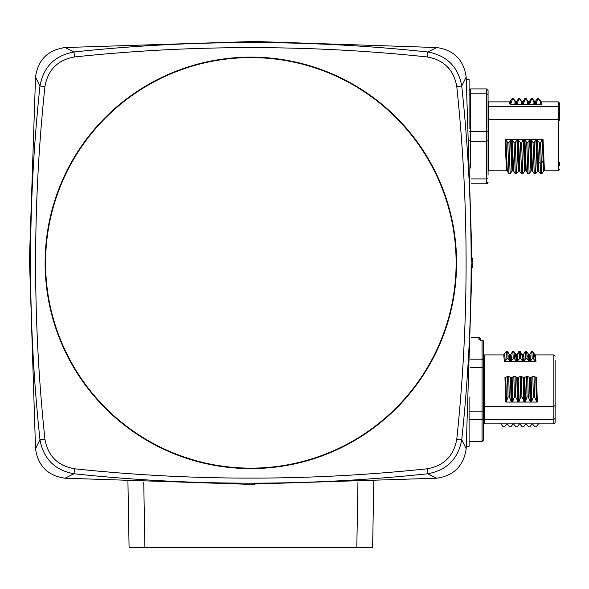 <?xml version="1.0" encoding="UTF-8"?>
<svg xmlns="http://www.w3.org/2000/svg" width="589" height="589" viewBox="0 0 589 589"><rect width="100%" height="100%" fill="white"/><g stroke="black" fill="none" stroke-linecap="round" stroke-linejoin="round"><path stroke-width="0.88" d="M559.55 165.362L559.55 162.608M543.927 170.832L558.284 170.832L558.284 119.42L559.55 120.185L559.55 103.149L559.55 107.345L558.284 106.329L558.284 101.882L559.55 103.149M488.067 171.171L488.701 170.832L488.701 119.42L558.284 119.42L558.284 106.329L488.701 106.329L488.701 119.42L488.067 119.03L488.067 105.821L488.701 106.329L488.701 101.882L509.735 101.882L512.29 98.407L512.496 99.158L510.906 103.48C510.67 100.712 510.435 100.726 510.207 103.517M509.382 103.958C509.625 101.087 509.868 101.198 510.111 104.29L541.74 104.29C541.497 101.198 541.254 101.087 541.011 103.958M488.067 174.322L488.067 171.333M469.094 131.951L470.67 131.465L486.485 131.465L486.485 93.806L488.067 94.895L488.067 90.492L488.067 175.205M488.067 119.03L488.067 105.821M543.036 139.387L542.226 139.821L543.603 171.134L544.435 170.7L543.036 139.387L505.075 139.387L506.481 170.7L507.291 171.134L505.914 139.821L507.711 142.501L508.925 142.501L510.597 139.821L511.974 171.134L510.177 173.807L508.962 173.807L507.291 171.134M469.094 94.895L470.67 93.806L486.485 93.806L486.485 88.91L488.067 90.492L486.485 88.91L470.67 88.91L470.67 168.086M488.067 131.951L486.485 131.465L486.485 141.25L470.67 141.25L469.094 140.764M488.067 140.764L486.485 141.25L486.485 178.909L471.016 178.909M488.067 177.812L486.485 178.909L486.485 183.797L471.156 183.797M487.721 183.208L488.067 182.222L486.485 183.797L487.464 183.459M488.053 182.465L487.155 183.334M488.067 166.385L488.067 163.19M488.067 162.866L488.067 157.778M466.333 446.322L469.094 446.322L469.094 396.957M469.094 128.785L469.094 79.427L466.333 79.427M472.245 266.618L466.179 77.041C463.705 59.85 453.876 50.021 436.685 47.54L254.603 41.473L65.018 47.54C47.827 50.021 37.998 59.85 35.524 77.041L29.457 259.123L35.524 448.708C37.998 465.892 47.827 475.728 65.018 478.202L247.1 484.268L436.685 478.202C453.876 475.728 463.705 465.892 466.179 448.708L472.245 259.123M466.179 77.041L461.739 86.016C474.285 203.919 474.285 321.822 461.739 439.725C458.205 458.905 446.86 470.25 427.702 473.762C309.807 486.308 191.904 486.308 74 473.762C54.821 470.228 43.476 458.883 39.964 439.725C27.418 321.822 27.418 203.919 39.964 86.016C43.498 66.837 54.843 55.491 74 51.979C191.896 39.434 309.799 39.434 427.702 51.979C446.889 55.513 458.235 66.859 461.739 86.016L456.769 86.554C469.197 204.096 469.197 321.646 456.769 439.195C453.802 455.96 443.937 465.825 427.172 468.792C309.623 481.22 192.08 481.22 74.531 468.792C57.766 465.825 47.9 455.96 44.933 439.195C32.505 321.646 32.505 204.096 44.933 86.554C47.9 69.789 57.766 59.923 74.531 56.949C192.08 44.521 309.623 44.521 427.172 56.949C443.937 59.923 453.802 69.789 456.769 86.554M472.253 259.477L472.245 257.997M472.245 267.745L472.253 266.257M456.578 262.871A205.73 205.73 0 0 0 250.855 57.14A205.73 205.73 0 0 0 45.125 262.871A205.73 205.73 0 0 0 250.855 468.601A205.73 205.73 0 0 0 456.578 262.871M247.1 484.268L254.603 484.268M143.753 482.258L144.894 547.534L129.079 547.534L372.623 547.534L373.772 481.618M127.931 481.618L129.079 547.534M29.457 257.997L29.457 267.745M45.419 262.871A205.428 205.428 0 0 1 250.855 57.442A205.428 205.428 0 0 1 456.284 262.871A205.428 205.428 0 0 1 250.855 468.299A205.428 205.428 0 0 1 45.419 262.871M469.094 90.492L470.67 88.91L469.094 90.492M470.618 359.172L482.06 359.172L482.06 340.53L478.894 339.382L478.894 337.431L471.274 337.431M469.094 441.345L482.06 441.345L482.06 419.604L469.094 419.604M469.094 411.129L482.06 411.129L482.06 367.646L470.324 367.646M483.643 410.783L482.06 411.129L482.06 419.604L483.643 418.411L483.643 439.799L483.643 367.992L482.06 367.646L482.06 359.172L483.643 360.365L483.643 341.406A0.633 0.449 180 0 1 483.643 341.406L483.569 341.009A0.633 0.434 -20.1 0 0 483.495 340.898M483.643 367.992L483.643 360.365M482.973 340.781L483.584 341.083A0.633 0.434 -20.1 0 0 483.569 341.009L482.531 340.317L481.11 340.53M483.643 439.799L482.06 441.345L483.643 439.998M483.473 353.753L483.643 406.712L484.276 406.329L484.276 423.866L553.859 423.866L553.859 406.329L484.276 406.329L484.276 354.909L483.643 354.276L483.643 341.782M555.125 393.18L555.125 422.6L555.125 418.396L553.859 419.412L484.276 419.412L483.643 419.92L483.643 406.712L483.643 424.492L484.276 423.866M555.125 360.38L555.125 405.556L553.859 406.329L553.859 354.909L535.357 354.909L534.584 354.482L532.795 351.434L531.536 351.471L529.798 354.482L529.025 354.909L526.514 351.471L525.255 351.434L523.474 354.482L522.701 354.909L521.928 354.482L522.517 361.116L535.99 361.499L535.357 354.917M537.315 402.051L536.586 377.593L534.032 376.408L534.584 396.92L533.369 396.92L531.779 401.242L531.079 377.431L529.437 377.431L527.7 376.408L528.259 396.92L527.045 396.92L525.454 401.242L524.755 377.431L523.113 377.431L521.375 376.408L521.928 396.92L520.72 396.92L519.13 401.242L518.43 377.431L516.789 377.431L515.051 376.408L515.603 396.92L514.388 396.92L512.798 401.242L512.106 377.431L510.457 377.431L508.727 376.408L509.279 396.92L508.064 396.92L506.474 401.242L505.774 377.431L504.957 377.593L505.686 402.051L537.315 402.051L536.461 401.242L534.584 396.92M484.276 354.909L503.728 354.909L504.361 361.499L523.334 361.499L522.701 354.909M555.125 363.133L555.125 385.589M478.894 339.382A1.583 1.369 0 0 1 480.337 340.184M471.281 337.202L478.894 337.202L480.477 338.977L480.477 340.236L480.477 338.977M506.474 401.242L505.686 402.051M508.064 396.92L507.512 376.408L508.727 376.408M507.512 376.408L505.774 377.431M512.798 401.242L512.01 402.051L511.156 401.242L509.279 396.92M510.457 377.431L511.156 401.242M514.388 396.92L513.836 376.408L515.051 376.408M513.836 376.408L512.106 377.431M519.13 401.242L518.335 402.051L517.606 377.593M518.335 402.051L515.603 396.92M516.789 377.431L517.488 401.242M520.72 396.92L520.168 376.408L521.375 376.408M520.168 376.408L518.43 377.431M525.454 401.242L524.659 402.051L523.93 377.593M524.659 402.051L521.928 396.92M523.113 377.431L523.812 401.242M527.045 396.92L526.492 376.408L527.7 376.408M526.492 376.408L524.755 377.431M531.779 401.242L530.984 402.051L530.137 401.242L528.259 396.92M529.437 377.431L530.137 401.242M533.369 396.92L532.817 376.408L534.032 376.408M532.817 376.408L531.079 377.431M535.762 377.431L536.461 401.242M535.99 361.499L535.165 361.116C534.834 354.232 534.51 352.693 534.186 356.507M532.596 352.185C532.876 350.183 533.155 352.347 533.428 358.679L535.165 361.116M533.428 358.679L532.22 358.679L530.483 361.116L529.658 361.499L528.841 361.116C528.51 354.232 528.186 352.693 527.854 356.507M532.22 358.679C531.941 352.347 531.661 350.183 531.381 352.185M526.271 352.185C526.551 350.183 526.824 352.347 527.103 358.679L528.841 361.116M527.103 358.679L525.889 358.679L523.334 361.499M524.158 361.116C523.827 354.232 523.503 352.693 523.179 356.507M525.889 358.679C525.616 352.347 525.336 350.183 525.057 352.185M522.855 355.336L522.038 354.865L520.301 351.898L520.779 358.679L519.564 358.679L517.009 361.499L516.538 355.344L513.822 351.434L512.607 351.434L510.825 354.482L510.052 354.909L509.279 354.482L507.497 351.434L506.282 351.434L503.728 354.909M520.779 358.679L522.517 361.116M517.834 361.116L517.149 354.49L518.894 351.486M517.009 361.499L516.185 361.116C515.861 354.232 515.537 352.693 515.206 356.507M513.623 352.193C513.895 350.175 514.175 352.34 514.455 358.686L516.185 361.116M514.455 358.686L513.24 358.686L510.685 361.499L508.13 358.686L506.915 358.686C506.636 352.347 506.363 350.183 506.076 352.193M511.502 361.116C511.178 354.232 510.854 352.693 510.523 356.507M513.24 358.686C512.96 352.34 512.688 350.175 512.408 352.193M507.291 352.193C507.571 350.183 507.851 352.347 508.13 358.686M506.915 358.686L504.361 361.499M518.732 352.193L519.94 352.193M521.935 354.497L520.139 351.434M516.538 355.344L517.356 354.865L519.093 351.898L519.564 358.679M538.611 423.727L536.123 426.841L534.908 426.841L532.279 423.727L529.798 426.841L528.583 426.841L525.955 423.727L523.474 426.841L522.259 426.841L519.631 423.727L517.149 426.841L515.935 426.841L513.306 423.727L510.818 426.841L509.61 426.841L506.974 423.727L504.493 426.841L503.286 426.841L500.65 423.727M543.603 171.134L541.814 173.807L540.592 173.807L538.11 170.7L537.411 160.753L536.712 139.387L539.34 142.501L540.555 142.501L542.226 139.821M540.555 142.501L541.814 173.807M538.92 171.134L537.543 139.821M538.11 170.7L535.482 173.814L534.267 173.814L532.596 171.134L531.212 139.821L533.016 142.501L534.223 142.501L535.894 139.821L537.278 171.134M536.712 139.387L535.894 139.821M531.786 170.7L530.38 139.387L529.57 139.821L530.954 171.134L531.786 170.7L532.596 171.134M530.38 139.387L531.212 139.821M525.462 170.7L524.063 139.387L523.246 139.821L524.63 171.134L525.462 170.7L526.271 171.134L524.887 139.821L526.691 142.501L527.899 142.501L529.57 139.821M530.954 171.134L529.158 173.814L527.943 173.814L526.271 171.134M524.063 139.387L524.887 139.821M524.63 171.134L522.826 173.807L521.618 173.807L519.13 170.7L517.731 139.387L520.359 142.501L521.574 142.501L523.246 139.821M521.574 142.501L522.826 173.807M519.947 171.134L518.563 139.821M519.13 170.7L516.501 173.807L515.287 173.807L513.615 171.134L512.239 139.821L514.035 142.501L515.25 142.501L516.921 139.821L518.298 171.134M517.731 139.387L516.921 139.821M511.974 171.134L512.805 170.7L513.615 171.134M512.805 170.7L511.399 139.387L512.239 139.821M511.399 139.387L510.597 139.821M505.075 139.387L505.914 139.821M508.962 173.807L507.711 142.501M508.925 142.501L510.177 173.807M515.25 142.501L516.501 173.807M515.287 173.807L514.035 142.501M521.618 173.807L520.359 142.501M527.899 142.501L529.158 173.814M527.943 173.814L526.691 142.501M534.223 142.501L535.482 173.814M534.267 173.814L533.016 142.501M540.592 173.807L539.34 142.501M510.906 103.48L510.111 104.29M541.74 104.29L539.009 99.158L537.801 99.158L536.204 103.48L535.416 104.29L534.562 103.48L532.684 99.158L531.469 99.158L529.879 103.48L529.091 104.29L528.237 103.48L526.36 99.158L525.145 99.158L523.555 103.48L522.76 104.29L520.035 99.158L518.821 99.158L517.23 103.48L516.435 104.29L513.711 99.158L512.496 99.158M518.821 99.158L518.614 98.4L516.833 101.455L516.06 101.882L513.711 99.158M514.889 103.517C515.125 100.719 515.353 100.712 515.589 103.48M517.23 103.48C516.995 100.712 516.767 100.719 516.531 103.517M522.76 104.29C522.524 101.198 522.281 101.087 522.038 103.958M521.611 101.448L520.035 99.158M521.213 103.517C521.449 100.719 521.677 100.712 521.913 103.48M523.555 103.48C523.319 100.712 523.091 100.719 522.855 103.517M525.145 99.158L524.895 98.444L523.15 101.463L522.384 101.882L521.618 101.448M529.091 104.29C528.848 101.198 528.605 101.087 528.355 103.958M531.469 99.158L531.219 98.444L529.482 101.455L528.708 101.882L526.36 99.158M527.538 103.517C527.773 100.719 528.009 100.712 528.237 103.48M529.879 103.48C529.651 100.712 529.415 100.719 529.18 103.517M537.801 99.158L537.595 98.4L535.04 101.882L532.684 99.158M533.862 103.517C534.098 100.719 534.333 100.712 534.562 103.48M536.204 103.48C535.975 100.712 535.74 100.726 535.511 103.517M558.284 101.882L541.365 101.882L539.009 99.158M540.194 103.517C540.422 100.719 540.658 100.712 540.893 103.48M537.595 98.4L538.854 98.444M531.271 98.4L532.53 98.444M524.946 98.4L526.205 98.444M518.614 98.4L519.881 98.444M512.29 98.407L513.556 98.444M45.581 262.871A205.274 205.274 0 0 1 250.855 57.597A205.274 205.274 0 0 1 456.122 262.871A205.274 205.274 0 0 1 250.855 468.145A205.274 205.274 0 0 1 45.581 262.871M466.179 448.708L461.739 439.725L456.769 439.195M436.685 478.202L427.702 473.762L427.172 468.792M247.1 41.473L254.603 41.473M436.685 47.54L427.702 51.979L427.172 56.949M65.018 47.54L74 51.979L74.531 56.949M35.524 77.041L39.964 86.016L44.933 86.554M35.524 448.708L39.964 439.725L44.933 439.195M65.018 478.202L74 473.762L74.531 468.792M357.95 482.258L356.809 547.534M512.01 402.051L511.281 377.593M530.984 402.051L530.262 377.593M530.483 361.116C530.159 354.232 529.828 352.693 529.504 356.507M529.658 361.499L529.025 354.909M510.685 361.499L510.052 354.917M508.881 356.507C509.205 352.693 509.537 354.232 509.86 361.116M505.178 361.116C504.854 354.232 504.523 352.693 504.199 356.507M541.181 163.197L543.735 160.716M539.966 163.197L537.411 160.753M516.435 104.29C516.192 101.198 515.949 101.087 515.706 103.958M535.416 104.29C535.173 101.198 534.93 101.087 534.687 103.958M488.701 101.882L488.067 101.249M488.701 170.832L506.982 170.832M512.305 170.832L513.306 170.832M518.629 170.832L519.638 170.832M524.954 170.832L525.962 170.832M531.278 170.832L532.287 170.832M537.602 170.832L538.611 170.832M29.45 259.491L29.457 259.123M469.094 441.573L482.06 441.573M555.125 356.176L553.859 354.909M555.125 422.6L553.859 423.866M481.11 340.317L480.234 340.14L480.477 340.751M478.894 337.202L480.477 338.778M517.149 354.482L516.376 354.909M520.146 351.434L518.931 351.434M559.55 169.566L558.284 170.832"/></g></svg>
